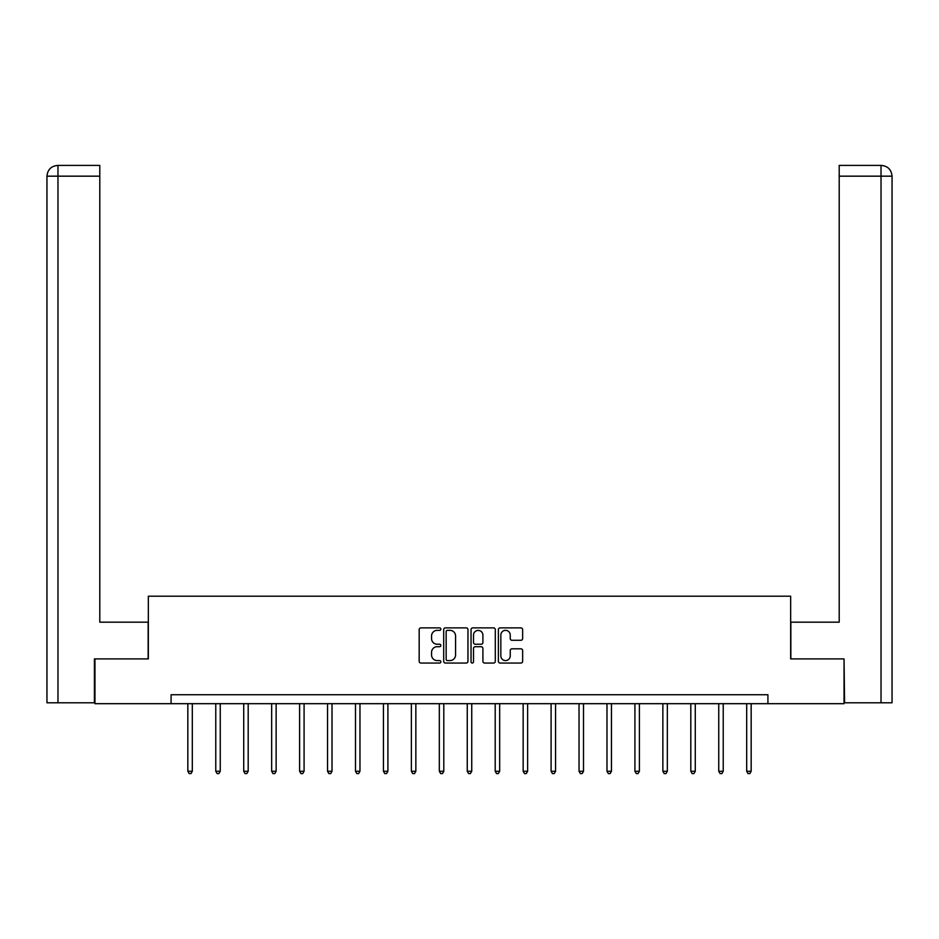 <?xml version="1.0" encoding="UTF-8"?>
<svg xmlns="http://www.w3.org/2000/svg" width="939" height="939" viewBox="0 0 939 939"><rect width="100%" height="100%" fill="white"/><g stroke="black" fill="none" stroke-linecap="round" stroke-linejoin="round"><path stroke-width="1.41" d="M440.837 629.118A1.232 1.232 0 0 0 439.616 627.886L420.93 627.886A1.761 1.761 0 0 0 419.17 629.646L419.17 661.291A1.761 1.761 0 0 0 420.93 663.051L439.616 663.051A1.232 1.232 0 0 0 440.837 661.819A1.232 1.232 0 0 0 439.616 660.587L437.198 660.587A5.622 5.622 0 0 1 431.564 654.964L431.564 652.323A5.622 5.622 0 0 1 437.198 646.701L439.616 646.701A1.232 1.232 0 0 0 440.837 645.469A1.232 1.232 0 0 0 439.616 644.236L437.198 644.236A5.622 5.622 0 0 1 431.564 638.614L431.564 635.973A5.622 5.622 0 0 1 437.198 630.351L439.616 630.351A1.232 1.232 0 0 0 440.837 629.118M520.887 640.281A1.761 1.761 0 0 0 522.647 638.52L522.647 629.646A1.761 1.761 0 0 0 520.887 627.886L500.135 627.886A1.761 1.761 0 0 0 498.374 629.646L498.374 661.291A1.761 1.761 0 0 0 500.135 663.051L520.887 663.051A1.761 1.761 0 0 0 522.647 661.291L522.647 650.574A1.761 1.761 0 0 0 520.887 648.814L512.001 648.814A1.761 1.761 0 0 0 510.241 650.574L510.241 655.891A4.707 4.707 0 0 1 505.546 660.587A4.707 4.707 0 0 1 500.839 655.891L500.839 635.057A4.707 4.707 0 0 1 505.546 630.351A4.707 4.707 0 0 1 510.241 635.057L510.241 638.52A1.761 1.761 0 0 0 512.001 640.281L520.887 640.281M99.792 165.417L57.713 165.417L99.792 165.417L99.792 176.168L57.972 176.168L57.972 702.795L94.416 702.795L94.416 658.908L148.339 658.908L148.339 596.206L790.661 596.206L790.661 658.908L844.044 658.908L844.044 703.687L767.914 703.687L767.914 694.731L171.086 694.731L171.086 703.687L767.914 703.687M94.956 658.908L94.956 703.687L171.086 703.687M467.962 629.646A1.761 1.761 0 0 0 466.202 627.886L445.462 627.886A1.761 1.761 0 0 0 443.701 629.646L443.701 661.291A1.761 1.761 0 0 0 445.462 663.051L466.202 663.051A1.761 1.761 0 0 0 467.962 661.291L467.962 629.646M472.798 627.886L493.538 627.886A1.761 1.761 0 0 1 495.299 629.646L495.299 661.291A1.761 1.761 0 0 1 493.538 663.051L484.665 663.051A1.761 1.761 0 0 1 482.904 661.291L482.904 648.462A1.761 1.761 0 0 0 481.144 646.701L475.263 646.701A1.761 1.761 0 0 0 473.502 648.462L473.502 661.819A1.232 1.232 0 0 1 472.27 663.051A1.232 1.232 0 0 1 471.038 661.819L471.038 629.646A1.761 1.761 0 0 1 472.798 627.886M447.387 630.351A1.232 1.232 0 0 0 446.154 631.583L446.154 659.354A1.232 1.232 0 0 0 447.387 660.587L449.945 660.587A5.622 5.622 0 0 0 455.568 654.964L455.568 635.973A5.622 5.622 0 0 0 449.945 630.351L447.387 630.351M482.904 635.14A4.707 4.707 0 0 0 478.197 630.433A4.707 4.707 0 0 0 473.502 635.14L473.502 642.476A1.761 1.761 0 0 0 475.263 644.236L481.144 644.236A1.761 1.761 0 0 0 482.904 642.476L482.904 635.14M187.835 703.687L187.835 771.248L192.307 771.248L192.307 703.687M192.307 771.248L190.969 773.583L189.173 773.583L187.835 771.248M148.151 658.908L148.151 622.181L99.792 622.181L99.792 176.168M57.972 702.795L46.95 702.795L46.95 176.168C47.596 169.642 51.176 166.062 57.678 165.417L57.713 165.417C51.164 166.062 47.584 169.654 46.95 176.168L46.95 595.314M57.972 165.417L60.389 165.417L57.972 165.417L57.972 176.168L46.95 176.168M790.849 658.908L790.849 622.181L839.208 622.181L839.208 165.417L881.287 165.417L839.208 165.417M892.05 702.795L892.05 595.314L892.05 702.795L844.584 702.795L844.044 658.908M881.028 165.417L878.611 165.417L881.028 165.417L881.028 176.168L839.208 176.168M881.028 702.795L881.028 176.168L892.05 176.168L892.05 595.314L892.05 176.168C891.404 169.642 887.825 166.062 881.322 165.417M215.77 703.687L215.77 771.248L220.254 771.248L220.254 703.687M220.254 771.248L218.904 773.583L217.12 773.583L215.77 771.248M243.717 703.687L243.717 771.248L248.189 771.248L248.189 703.687M248.189 771.248L246.851 773.583L245.056 773.583L243.717 771.248M271.664 703.687L271.664 771.248L276.136 771.248L276.136 703.687M276.136 771.248L274.798 773.583L273.003 773.583L271.664 771.248M299.6 703.687L299.6 771.248L304.083 771.248L304.083 703.687M304.083 771.248L302.734 773.583L300.95 773.583L299.6 771.248M327.547 703.687L327.547 771.248L332.019 771.248L332.019 703.687M332.019 771.248L330.681 773.583L328.885 773.583L327.547 771.248M355.494 703.687L355.494 771.248L359.966 771.248L359.966 703.687M359.966 771.248L358.628 773.583L356.832 773.583L355.494 771.248M383.429 703.687L383.429 771.248L387.913 771.248L387.913 703.687M387.913 771.248L386.563 773.583L384.779 773.583L383.429 771.248M411.376 703.687L411.376 771.248L415.848 771.248L415.848 703.687M415.848 771.248L414.51 773.583L412.714 773.583L411.376 771.248M439.323 703.687L439.323 771.248L443.795 771.248L443.795 703.687M443.795 771.248L442.457 773.583L440.661 773.583L439.323 771.248M467.258 703.687L467.258 771.248L471.742 771.248L471.742 703.687M471.742 771.248L470.392 773.583L468.608 773.583L467.258 771.248M495.205 703.687L495.205 771.248L499.677 771.248L499.677 703.687M499.677 771.248L498.339 773.583L496.543 773.583L495.205 771.248M523.152 703.687L523.152 771.248L527.624 771.248L527.624 703.687M527.624 771.248L526.286 773.583L524.49 773.583L523.152 771.248M551.087 703.687L551.087 771.248L555.571 771.248L555.571 703.687M555.571 771.248L554.221 773.583L552.437 773.583L551.087 771.248M579.034 703.687L579.034 771.248L583.506 771.248L583.506 703.687M583.506 771.248L582.168 773.583L580.372 773.583L579.034 771.248M606.981 703.687L606.981 771.248L611.453 771.248L611.453 703.687M611.453 771.248L610.115 773.583L608.319 773.583L606.981 771.248M634.917 703.687L634.917 771.248L639.4 771.248L639.4 703.687M639.4 771.248L638.051 773.583L636.266 773.583L634.917 771.248M662.864 703.687L662.864 771.248L667.336 771.248L667.336 703.687M667.336 771.248L665.997 773.583L664.202 773.583L662.864 771.248M690.811 703.687L690.811 771.248L695.283 771.248L695.283 703.687M695.283 771.248L693.944 773.583L692.149 773.583L690.811 771.248M718.746 703.687L718.746 771.248L723.23 771.248L723.23 703.687M723.23 771.248L721.88 773.583L720.096 773.583L718.746 771.248M746.693 703.687L746.693 771.248L751.165 771.248L751.165 703.687M751.165 771.248L749.827 773.583L748.031 773.583L746.693 771.248"/></g></svg>
